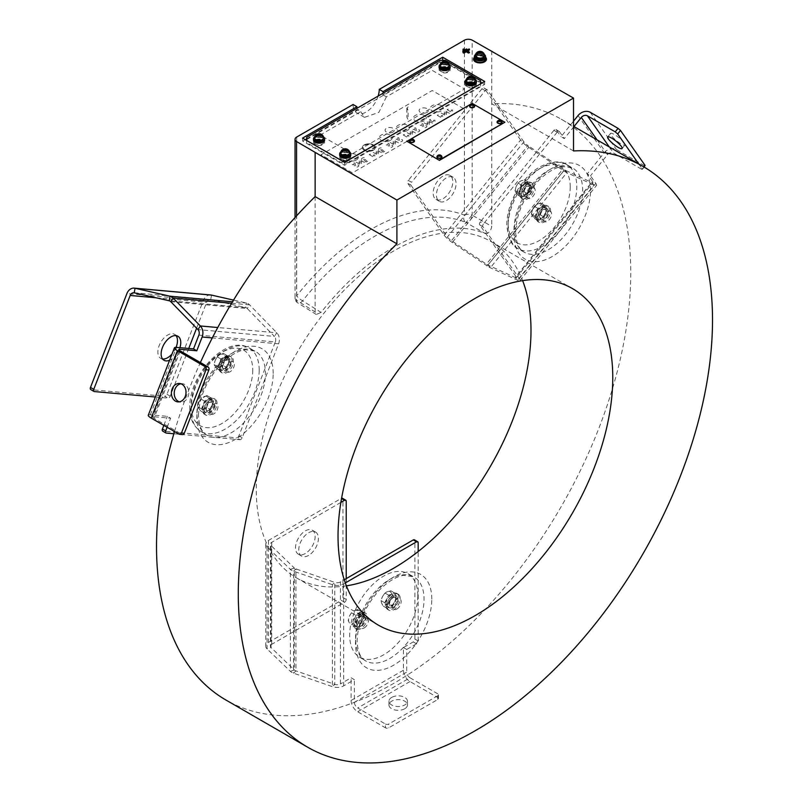 <?xml version="1.0" encoding="UTF-8"?>
<svg xmlns="http://www.w3.org/2000/svg" width="803" height="803" viewBox="0 0 803 803"><rect width="100%" height="100%" fill="white"/><g stroke="black" fill="none" stroke-linecap="round" stroke-linejoin="round"><path stroke-width="0.6" stroke-dasharray="4.01 3.01" d="M482.292 54.755A5.551 3.202 180 0 1 485.524 57.665A5.551 3.202 0 0 0 483.898 55.407A5.551 3.202 0 0 0 477.855 54.714A5.551 3.202 0 0 0 474.422 57.665A5.551 3.202 180 0 1 482.292 54.755M474.422 59.181A5.551 3.202 180 0 1 482.292 56.27A5.551 3.202 180 0 1 485.524 59.181M482.683 55.788A6.474 3.734 180 0 1 485.524 57.254A6.474 3.734 180 0 0 482.683 55.788A6.474 3.734 180 0 0 474.422 57.254A6.474 3.734 180 0 1 482.683 55.788M372.702 149.82A5.551 3.202 180 0 1 364.853 149.82A5.551 3.202 180 0 1 364.853 145.283A5.551 3.202 180 0 1 372.702 145.283A5.551 3.202 180 0 1 372.702 149.82M373.355 150.191A6.474 3.734 180 0 1 364.201 150.191A6.474 3.734 180 0 1 364.201 144.911A6.474 3.734 180 0 1 373.355 144.911A6.474 3.734 180 0 1 373.355 150.191A6.474 3.734 180 0 1 364.201 150.191A6.474 3.734 180 0 1 364.201 144.911A6.474 3.734 180 0 1 373.355 144.911A6.474 3.734 180 0 1 373.355 150.191M252.744 370.133A43.573 25.154 -60 0 1 221.939 423.502A43.573 25.154 -60 0 1 191.124 405.706A43.573 25.154 -60 0 1 221.939 352.346A43.573 25.154 -60 0 1 252.744 370.133M570.23 186.838A43.944 25.365 -60 0 1 539.164 240.649A43.944 25.365 -60 0 1 508.098 222.712A43.944 25.365 -60 0 1 539.164 168.891A43.944 25.365 -60 0 1 570.23 186.838M417.821 595.736A48.2 27.824 120 0 0 407.382 573.422A48.2 27.824 120 0 0 370.404 586.893A48.2 27.824 120 0 0 349.656 635.093A48.2 27.824 120 0 0 359.192 656.894A48.2 27.824 120 0 0 396.481 644.548A48.2 27.824 120 0 0 417.821 595.736M346.404 585.849A194.266 112.159 -60 0 1 296.498 577.879A194.266 112.159 -60 0 1 256.267 488.947A194.266 112.159 -60 0 1 341.064 293.456A194.266 112.159 -60 0 1 490.763 241.412A194.266 112.159 -60 0 1 522.623 280.638M491.747 50.87L491.747 103.738A335.333 193.603 -60 0 1 561.297 119.235A335.333 193.603 -60 0 1 630.746 272.749A335.333 193.603 -60 0 1 484.37 610.21A335.333 193.603 -60 0 1 225.964 700.045M174.512 431.532A335.333 193.603 -60 0 1 200.389 362.544M463.793 48.722L463.441 49.445M466.764 50.499L467.617 50.99M468.791 48.722L463.441 52.325M383.061 93.228L382.901 94.834L442.694 60.315L480.626 82.217M305.26 139.662L302.711 141.127L344.577 165.298L484.55 84.486L482.011 83.01M484.55 84.486L484.691 81.464M344.577 165.298L344.577 162.357M302.711 141.127L302.57 138.106M469.715 87.999A5.551 3.202 0 0 0 476.36 85.078A5.551 3.202 0 0 0 470.448 81.665A5.551 3.202 0 0 0 465.379 85.499L469.715 87.999M443.547 72.892A5.551 3.202 0 0 0 450.192 69.971A5.551 3.202 0 0 0 444.28 66.559A5.551 3.202 0 0 0 439.211 70.393L443.547 72.892M320.166 139.12A5.551 3.202 0 0 0 313.521 142.051A5.551 3.202 0 0 0 319.433 145.463A5.551 3.202 0 0 0 324.502 141.629L320.166 139.12M346.334 154.226A5.551 3.202 0 0 0 339.689 157.157A5.551 3.202 0 0 0 345.601 160.57A5.551 3.202 0 0 0 350.67 156.736L346.334 154.226M306.636 138.869L357.265 109.63L360.748 111.637L320.136 135.085L352.427 153.734L464.515 89.013L432.225 70.373L386.384 96.842L382.901 94.834M357.265 109.63L357.034 108.254M386.384 96.842L378.865 112.37L364.492 117.338L360.748 111.637M378.153 96.069A18.499 10.68 -60 0 1 356.913 112.972A18.499 10.68 -60 0 1 353.079 104.5M485.263 233.553C488.686 233.583 490.844 231.184 491.747 226.376L472.174 215.154A5.551 3.051 -60.2 0 1 469.875 220.574A5.551 3.051 -60.2 0 1 465.81 222.401L485.263 233.553A198.883 114.829 120 0 0 321.09 312.407L302.601 300.844A5.551 3.232 -57.9 0 1 297.642 302.811L297.642 302.811A5.551 3.232 -57.9 0 1 296.568 300.312L315.137 311.965L316.231 314.465L321.09 312.407M464.435 52.827L464.435 215.214A204.434 118.031 120 0 0 296.668 295.845A5.551 1.114 -141.7 0 0 302.601 300.844A198.883 114.829 -60 0 1 465.81 222.401A5.551 4.517 -67.9 0 1 464.435 215.214A5.551 3.202 180 0 1 472.174 215.154L472.174 40.15M573.513 150.944L491.747 103.738L491.747 226.376M315.137 196.594L315.137 311.965M463.441 51.804L467.205 49.635M466.292 48.722L462.97 51.161M469.313 52.496L467.165 51.251M463.441 50.368L464.706 49.635M441.379 105.635A6.474 3.734 180 0 1 441.379 110.914A6.474 3.734 180 0 1 432.225 110.914A6.474 3.734 180 0 1 432.225 105.635A6.474 3.734 180 0 1 441.379 105.635M424.375 115.451A6.474 3.734 180 0 1 424.375 120.741A6.474 3.734 180 0 1 415.221 120.741A6.474 3.734 180 0 1 415.221 115.451A6.474 3.734 180 0 1 424.375 115.451M407.372 130.558A6.474 3.734 180 0 1 398.208 130.558A6.474 3.734 180 0 1 398.208 125.268A6.474 3.734 180 0 1 407.372 125.268A6.474 3.734 180 0 1 407.372 130.558M390.358 140.374A6.474 3.734 180 0 1 381.204 140.374A6.474 3.734 180 0 1 381.204 135.085A6.474 3.734 180 0 1 390.358 135.085A6.474 3.734 180 0 1 390.358 140.374M356.351 160.018A6.474 3.734 180 0 1 347.187 160.018A6.474 3.734 180 0 1 347.187 154.728A6.474 3.734 180 0 1 356.351 154.728A6.474 3.734 180 0 1 356.351 160.018M392.988 132.073A4.637 2.68 180 0 1 386.434 132.073A4.637 2.68 180 0 1 386.434 128.289A4.637 2.68 180 0 1 392.988 128.289A4.637 2.68 180 0 1 392.988 132.073M426.995 112.43A4.637 2.68 180 0 1 420.441 112.43A4.637 2.68 180 0 1 420.441 108.646A4.637 2.68 180 0 1 426.995 108.646A4.637 2.68 180 0 1 426.995 112.43M356.151 162.166L360.597 164.735L361.701 164.394L360.667 161.303L363.598 162.999L364.522 162.467L360.075 159.897L358.981 160.239L360.015 163.33L357.074 161.634L356.151 162.166M369.239 154.618L373.676 157.177L374.79 156.916L374.79 154.959L373.485 154.959L373.485 156.003L370.163 154.086L369.239 154.618M381.706 150.603L382.338 151.918L383.432 152.078L385.45 150.914L384.527 150.382L383.302 151.094L382.74 149.94L381.676 149.759A1.104 0.632 180 0 1 379.889 149.478A1.104 0.632 180 0 1 381.074 148.655L381.234 147.913A2.409 1.385 0 0 0 378.554 149.428A2.409 1.385 0 0 0 381.706 150.603M390.168 142.532L394.614 145.092L395.708 144.761L394.674 141.669L397.615 143.366L398.539 142.824L394.092 140.264L392.988 140.605L394.022 143.697L391.091 142.001L390.168 142.532M403.247 134.974L407.693 137.544L408.807 137.273L408.807 135.316L407.502 135.316L407.502 136.369L404.17 134.442L403.247 134.974M416.536 130.708L415.864 128.018L414.76 127.797L412.541 129.082L413.465 129.614L414.76 128.861L415.241 130.819A2.218 1.285 0 0 0 418.433 131.782A2.218 1.285 0 0 0 419.015 129.725L418.092 130.257A0.913 0.532 180 0 1 416.536 130.708M429.414 119.868L433.861 122.437L434.975 122.166L434.975 120.209L433.67 120.209L433.67 121.263L430.338 119.336L429.414 119.868M423.733 126.553L423.061 123.863L421.956 123.652L419.738 124.927L420.662 125.459L421.956 124.716L422.438 126.663A2.218 1.285 0 0 0 425.63 127.627A2.218 1.285 0 0 0 426.202 125.569L425.289 126.101A0.913 0.532 180 0 1 423.733 126.553M447.08 109.67L451.517 112.239L452.631 111.968L452.631 110.021L451.326 110.021L451.326 111.065L448.004 109.138L447.08 109.67M463.622 108.656L432.225 90.528L321.029 154.728L352.427 172.856L463.622 108.656M441.188 113.072L445.635 115.632L446.739 115.301L445.705 112.209L448.636 113.906L449.56 113.374L445.113 110.804L444.019 111.145L445.053 114.237L442.112 112.54L441.188 113.072M437.264 115.341L441.58 117.83L442.684 117.559L442.684 115.602L441.389 115.602L441.389 116.656L438.187 114.809L437.264 115.341M424.185 122.889L428.621 125.459L429.725 125.117L428.692 122.026L431.623 123.722L432.546 123.19L428.109 120.631L427.005 120.962L428.039 124.053L425.108 122.357L424.185 122.889M407.171 132.716L411.618 135.275L412.722 134.934L411.688 131.843L414.619 133.539L415.542 133.007L411.096 130.447L410.002 130.779L411.036 133.87L408.095 132.174L407.171 132.716M399.533 140.525L398.86 137.835L397.746 137.624L395.528 138.899L396.451 139.431L397.756 138.688L398.238 140.635A2.218 1.285 0 0 0 401.43 141.599A2.218 1.285 0 0 0 402.002 139.541L401.078 140.073A0.913 0.532 180 0 1 399.533 140.525M389.716 146.196L389.043 143.496L387.939 143.285L385.721 144.57L386.644 145.102L387.939 144.349L388.421 146.297A2.218 1.285 0 0 0 391.613 147.26A2.218 1.285 0 0 0 392.195 145.213L391.272 145.744A0.913 0.532 180 0 1 389.716 146.196M373.164 152.349L377.601 154.909L378.705 154.577L377.671 151.486L380.602 153.182L381.525 152.65L377.089 150.081L375.985 150.422L377.019 153.514L374.088 151.817L373.164 152.349M364.703 160.419L365.335 161.734L366.429 161.895L368.447 160.73L367.523 160.198L366.288 160.911L365.736 159.757L364.672 159.576A1.104 0.632 180 0 1 362.886 159.295A1.104 0.632 180 0 1 364.07 158.472L364.231 157.729A2.409 1.385 0 0 0 361.541 159.245A2.409 1.385 0 0 0 364.703 160.419M355.699 165.83L355.026 163.139L353.922 162.919L351.704 164.203L352.627 164.735L353.922 163.983L354.414 165.94A2.218 1.285 0 0 0 357.606 166.904A2.218 1.285 0 0 0 358.178 164.846L357.255 165.378A0.913 0.532 180 0 1 355.699 165.83M451.477 176.851A13.872 8.01 -60 0 1 448.957 192.961A13.872 8.01 -60 0 1 436.039 199.435A13.872 8.01 -60 0 1 434.483 197.99A13.872 8.01 -60 0 1 437.013 181.879A13.872 8.01 -60 0 1 449.921 175.395A13.872 8.01 -60 0 1 451.477 176.851M454.749 178.738A13.872 8.01 -60 0 1 452.23 194.848A13.872 8.01 -60 0 1 439.311 201.322A13.872 8.01 -60 0 1 437.755 199.877A13.872 8.01 -60 0 1 440.275 183.767A13.872 8.01 -60 0 1 453.193 177.292A13.872 8.01 -60 0 1 454.749 178.738M624.262 142.984A9.255 1.957 38.8 0 1 624.935 145.012A9.255 1.957 38.8 0 1 618.802 142.462A9.255 1.957 38.8 0 1 611.183 135.436A9.255 1.957 38.8 0 1 610.511 133.418A9.255 1.957 38.8 0 1 616.644 135.968A9.255 1.957 38.8 0 1 624.262 142.984M410.985 185.212L447.401 237.015A4.627 0.974 38.8 0 0 451.467 240.709L486.417 264.157L487.21 265.954L452.27 242.506A9.255 1.957 38.8 0 1 444.129 235.128L407.713 183.315A2.309 1.335 -60 0 1 408.315 180.394L411.588 182.281A2.309 1.335 120 0 0 410.985 185.212L407.713 183.315M444.129 235.128L520.605 139.993A9.255 1.957 -141.2 0 0 528.735 147.371L563.686 170.818A9.255 1.957 -141.2 0 0 566.848 172.645L594.049 185.071A9.255 1.957 -141.2 0 0 596.499 185.443A9.255 1.957 -141.2 0 0 595.826 183.425L590.486 175.817L587.214 173.93L592.564 181.538L516.088 276.674L479.672 224.86A2.309 1.335 -60 0 1 480.264 221.939L483.536 223.826A2.309 1.335 120 0 0 482.934 226.747L519.36 278.561A9.255 1.957 38.8 0 1 520.023 280.578A9.255 1.957 38.8 0 1 517.574 280.207L490.372 267.78A9.255 1.957 38.8 0 1 487.21 265.954L563.686 170.818L562.893 169.021A4.627 0.974 -141.2 0 0 564.469 169.935L591.67 182.361A4.627 0.974 -141.2 0 0 592.895 182.542A4.627 0.974 -141.2 0 0 592.564 181.538M597.091 139.903L607.48 154.678L590.486 175.817M578.04 115.562L604.207 152.791L587.214 173.93M604.207 152.791A9.255 7.297 144.9 0 1 616.413 149.519L644.217 165.569L641.376 169.092L642.36 169.373L643.805 166.873M645.2 165.85L644.217 165.569M638.736 163.942L642.199 168.871M641.376 169.092L613.582 153.042L609.296 146.949M607.48 154.678A4.627 3.644 144.9 0 1 613.582 153.042M573.513 121.203L561.046 136.701L564.318 138.588L573.984 126.563M556.138 129.725L559.41 131.612A2.309 1.335 120 0 0 559.149 131.371A2.309 1.335 120 0 0 557.182 132.214L553.909 130.327A2.309 1.335 -60 0 1 555.887 129.484A2.309 1.335 -60 0 1 556.138 129.725L561.046 136.701M559.41 131.612L564.318 138.588M547.756 209.934A6.012 3.473 120 0 0 541.945 211.49A6.012 3.473 120 0 0 540.389 219.099A6.012 3.473 120 0 0 546.191 217.543A6.012 3.473 120 0 0 547.756 209.934M531.395 186.667A6.012 3.473 120 0 0 525.594 188.223A6.012 3.473 120 0 0 524.038 195.832A6.012 3.473 120 0 0 529.839 194.276A6.012 3.473 120 0 0 531.395 186.667M553.909 130.327L480.264 221.939M557.182 132.214L483.536 223.826M551.019 211.821A6.012 3.473 120 0 0 545.217 213.377A6.012 3.473 120 0 0 543.661 220.986A6.012 3.473 120 0 0 549.463 219.43A6.012 3.473 120 0 0 551.019 211.821M534.668 188.554A6.012 3.473 120 0 0 528.866 190.11A6.012 3.473 120 0 0 527.31 197.719A6.012 3.473 120 0 0 533.112 196.163A6.012 3.473 120 0 0 534.668 188.554M516.088 276.674A4.627 0.974 38.8 0 1 516.419 277.677A4.627 0.974 38.8 0 1 515.195 277.497L517.574 280.207L594.049 185.071L591.67 182.361L515.195 277.497L487.993 265.07A4.627 0.974 38.8 0 1 486.417 264.157L562.893 169.021L527.942 145.574L528.735 147.371L452.27 242.506L451.467 240.709L527.942 145.574A4.627 0.974 -141.2 0 1 523.877 141.88L447.401 237.015M520.605 139.993L484.189 88.179L487.461 90.077L523.877 141.88M487.461 90.077A2.309 1.335 120 0 0 487.2 89.836A2.309 1.335 120 0 0 485.223 90.669L411.588 182.281M485.223 90.669L481.961 88.782A2.309 1.335 -60 0 1 483.928 87.939A2.309 1.335 -60 0 1 484.189 88.179M481.961 88.782L408.315 180.394M162.567 358.991A13.872 8.01 -60 0 1 160.741 358.379A13.872 8.01 -60 0 1 159.175 345.601A13.872 8.01 -60 0 1 174.612 334.349A13.872 8.01 -60 0 1 176.048 335.634M179.912 347.689A13.872 8.01 -60 0 1 179.44 349.014A13.872 8.01 -60 0 1 169.614 360.246M180.926 383.764A9.255 7.297 95.1 0 1 182.361 383.714A9.255 7.297 95.1 0 1 188.073 396.712A9.255 7.297 95.1 0 1 180.715 402.142A9.255 7.297 95.1 0 1 179.31 401.841M155.35 397.003L167.998 398.137A2.309 1.335 120 0 0 170.236 396.16L188.735 348.472M196.605 328.196L206.652 302.299A4.627 3.644 -84.9 0 1 210.336 299.579L133.86 292.744M210.747 294.972A9.255 7.297 -84.9 0 0 203.38 300.402L166.964 394.273A2.309 1.335 -60 0 1 164.725 396.25L167.998 398.137M148.274 415.251A9.255 1.957 -158.8 0 1 150.352 414.82L167.345 416.335L170.617 418.222L153.624 416.707L179.37 350.349M180.223 350.901L154.066 418.343L181.859 434.393L179.029 434.142M182.472 434.584A2.309 1.827 95.1 0 1 181.859 434.393M154.066 418.343A4.627 0.974 -158.8 0 1 152.58 416.918A4.627 0.974 -158.8 0 1 153.624 416.707M163.842 425.369L167.345 416.335M167.114 427.256L170.617 418.222M198.863 335.122L275.329 341.948L238.913 435.808A2.309 1.335 -60 0 1 236.684 437.796L239.956 439.683A2.309 1.335 120 0 0 242.185 437.695L278.601 343.835A9.255 7.297 -84.9 0 0 276.814 332.793L249.623 304.869A9.255 7.297 -84.9 0 0 246.461 303.042L233.532 300.101M223.164 364.632A6.012 3.473 120 0 0 224.72 370.434A6.012 3.473 120 0 0 230.521 365.285A6.012 3.473 120 0 0 228.965 359.483A6.012 3.473 120 0 0 223.164 364.632M206.803 406.78A6.012 3.473 120 0 0 208.368 412.581A6.012 3.473 120 0 0 214.17 407.432A6.012 3.473 120 0 0 212.614 401.63A6.012 3.473 120 0 0 206.803 406.78M166.311 433.098L163.039 431.211L236.684 437.796M173.849 433.771L239.956 439.683M226.426 366.519A6.012 3.473 120 0 0 227.992 372.331A6.012 3.473 120 0 0 233.793 367.172A6.012 3.473 120 0 0 232.238 361.37A6.012 3.473 120 0 0 226.426 366.519M210.075 408.667A6.012 3.473 120 0 0 211.631 414.478A6.012 3.473 120 0 0 217.442 409.319A6.012 3.473 120 0 0 215.887 403.518A6.012 3.473 120 0 0 210.075 408.667M275.329 341.948A4.627 3.644 -84.9 0 0 274.445 336.427L276.814 332.793L217.774 327.524M170.768 301.677L247.244 308.503L274.445 336.427L197.97 329.591M231.615 303.263L249.623 304.869L247.244 308.503A4.627 3.644 -84.9 0 0 245.658 307.589L246.461 303.042L232.499 301.798M134.242 292.804L210.717 299.639L245.658 307.589L169.182 300.764M211.51 295.092L210.717 299.639A4.627 3.644 -84.9 0 0 210.336 299.579M94.363 391.563L91.09 389.676L164.725 396.25M176.078 347.358A13.872 8.01 -60 0 1 172.033 353.993M305.331 553.528A13.872 8.01 -60 0 1 298.385 554.221A13.872 8.01 -60 0 1 296.267 543.099A13.872 8.01 -60 0 1 305.331 530.873A13.872 8.01 -60 0 1 312.267 530.181A13.872 8.01 -60 0 1 314.395 541.302A13.872 8.01 -60 0 1 305.331 553.528M308.593 555.415A13.872 8.01 -60 0 1 301.657 556.108A13.872 8.01 -60 0 1 299.529 544.986A13.872 8.01 -60 0 1 308.593 532.76A13.872 8.01 -60 0 1 315.539 532.068A13.872 8.01 -60 0 1 317.667 543.189A13.872 8.01 -60 0 1 308.593 555.415M404.752 708.748A9.255 5.34 180 0 1 394.674 709.902A9.255 5.34 180 0 1 388.963 704.964A9.255 5.34 180 0 1 391.673 701.19A9.255 5.34 180 0 1 401.751 700.035A9.255 5.34 180 0 1 407.462 704.964A9.255 5.34 180 0 1 404.752 708.748M391.673 697.416A9.255 5.34 0 0 0 388.963 701.19A9.255 5.34 0 0 0 394.674 706.128A9.255 5.34 0 0 0 404.752 704.964A9.255 5.34 0 0 0 407.462 701.19A9.255 5.34 0 0 0 401.751 696.261A9.255 5.34 0 0 0 391.673 697.416M340.873 502.417L271.735 542.336A4.627 2.67 180 0 0 270.38 544.223L270.38 646.184A4.627 2.67 -0 0 0 271.043 647.559L294.37 669.973A4.627 2.67 -0 0 0 295.946 670.886L334.771 684.347A4.627 2.67 -0 0 0 340.422 683.955L340.422 581.984L344.256 579.766M345.32 582.928L343.694 583.871A9.255 5.34 180 0 1 332.382 584.674L293.567 571.204A9.255 5.34 180 0 1 290.405 569.377L267.078 546.973A9.255 5.34 180 0 1 265.763 544.223A9.255 5.34 180 0 1 268.463 540.439L341.305 498.392A2.309 1.335 -60 0 1 341.586 498.261M268.463 540.439L268.463 642.41A9.255 5.34 -0 0 0 265.763 646.184A9.255 5.34 -0 0 0 267.078 648.934L290.405 671.348A9.255 5.34 -0 0 0 293.567 673.175L332.382 686.645A9.255 5.34 -0 0 0 343.694 685.842L354.384 679.659L351.112 677.772L340.422 683.955M413.254 641.898L416.526 643.785A2.309 1.335 120 0 0 418.162 640.955L414.89 639.068A2.309 1.335 -60 0 1 413.254 641.898L403.447 647.559L403.447 670.224A9.255 5.34 60 0 0 409.982 681.556L437.786 697.606A2.309 1.335 180 0 1 438.458 698.55A2.309 1.335 180 0 1 437.786 699.493L388.722 727.819A2.309 1.335 180 0 1 385.46 727.819L385.46 724.035L357.656 707.985L409.982 677.772A4.627 2.67 60 0 1 406.719 672.111L354.384 702.324L354.384 679.659M403.447 670.224L351.112 700.437L351.112 677.772M351.112 700.437A9.255 5.34 -120 0 0 357.656 711.769L385.46 727.819M385.46 724.035A2.309 1.335 0 0 0 388.722 724.035L388.722 727.819M409.982 677.772L437.786 693.822L437.786 697.606M437.786 699.493L437.786 695.719A2.309 1.335 0 0 0 438.458 694.766A2.309 1.335 0 0 0 437.786 693.822M437.786 695.719L388.722 724.035M354.384 702.324A4.627 2.67 -120 0 0 357.656 707.985M403.447 647.559L406.719 649.456L406.719 672.111M416.526 643.785L406.719 649.456M414.408 539.817A2.309 1.335 -60 0 1 414.89 540.881L418.162 542.768M360.928 626.039A6.012 3.473 120 0 0 365.174 618.671A6.012 3.473 120 0 0 360.928 616.222A6.012 3.473 120 0 0 356.673 623.58A6.012 3.473 120 0 0 360.928 626.039M393.631 607.158A6.012 3.473 120 0 0 397.886 599.791A6.012 3.473 120 0 0 393.631 597.332A6.012 3.473 120 0 0 389.385 604.699A6.012 3.473 120 0 0 393.631 607.158M414.89 639.068L414.89 540.881M418.162 640.955L418.162 551.541M364.201 627.926A6.012 3.473 120 0 0 368.447 620.558A6.012 3.473 120 0 0 364.201 618.109A6.012 3.473 120 0 0 359.945 625.467A6.012 3.473 120 0 0 364.201 627.926M396.903 609.045A6.012 3.473 120 0 0 401.159 601.678A6.012 3.473 120 0 0 396.903 599.229A6.012 3.473 120 0 0 392.647 606.586A6.012 3.473 120 0 0 396.903 609.045M340.422 581.984A4.627 2.67 180 0 1 334.771 582.386L332.382 584.674L332.382 686.645L334.771 684.347L334.771 582.386L295.946 568.915A4.627 2.67 180 0 1 294.37 568.002L290.405 569.377L290.405 671.348L294.37 669.973L294.37 568.002L271.043 545.598A4.627 2.67 180 0 1 270.38 544.223M268.463 642.41L341.305 600.363L344.577 602.25L271.735 644.297A4.627 2.67 -0 0 0 270.38 646.184M344.577 602.25A2.309 1.335 120 0 0 346.213 599.409L346.213 578.642M346.213 599.409L342.941 597.522A2.309 1.335 -60 0 1 341.305 600.363M342.941 597.522L342.941 499.336L346.213 501.223M342.459 498.282A2.309 1.335 -60 0 1 342.941 499.336M527.722 183.696A9.255 5.34 -60 0 1 532.339 183.245A9.255 5.34 -60 0 1 533.764 190.652A9.255 5.34 -60 0 1 527.722 198.803A9.255 5.34 -60 0 1 523.094 199.264A9.255 5.34 -60 0 1 521.669 191.847A9.255 5.34 -60 0 1 527.722 183.696M526.407 182.943A9.255 5.34 -60 0 1 531.034 182.482A9.255 5.34 -60 0 1 532.449 189.899A9.255 5.34 -60 0 1 526.407 198.05A9.255 5.34 -60 0 1 521.779 198.512A9.255 5.34 -60 0 1 520.364 191.094A9.255 5.34 -60 0 1 526.407 182.943M526.407 186.527A4.858 2.8 -60 0 1 529.839 188.514A4.858 2.8 -60 0 1 526.407 194.456A4.858 2.8 -60 0 1 522.974 192.479A4.858 2.8 -60 0 1 526.407 186.527M544.073 206.963A9.255 5.34 -60 0 1 548.69 206.501A9.255 5.34 -60 0 1 550.115 213.919A9.255 5.34 -60 0 1 544.073 222.07A9.255 5.34 -60 0 1 539.445 222.531A9.255 5.34 -60 0 1 538.03 215.114A9.255 5.34 -60 0 1 544.073 206.963M542.758 206.21A9.255 5.34 -60 0 1 547.385 205.749A9.255 5.34 -60 0 1 548.8 213.166A9.255 5.34 -60 0 1 542.758 221.317A9.255 5.34 -60 0 1 538.14 221.769A9.255 5.34 -60 0 1 536.715 214.361A9.255 5.34 -60 0 1 542.758 206.21M542.758 209.794A4.858 2.8 -60 0 1 546.191 211.781A4.858 2.8 -60 0 1 542.758 217.723A4.858 2.8 -60 0 1 539.325 215.746A4.858 2.8 -60 0 1 542.758 209.794M226.837 357.405A9.255 5.34 -60 0 1 231.465 356.944A9.255 5.34 -60 0 1 232.89 364.361A9.255 5.34 -60 0 1 226.837 372.512A9.255 5.34 -60 0 1 222.22 372.973A9.255 5.34 -60 0 1 220.795 365.556A9.255 5.34 -60 0 1 226.837 357.405M225.533 356.652A9.255 5.34 -60 0 1 230.16 356.191A9.255 5.34 -60 0 1 231.575 363.608A9.255 5.34 -60 0 1 225.533 371.759A9.255 5.34 -60 0 1 220.905 372.211A9.255 5.34 -60 0 1 219.49 364.803A9.255 5.34 -60 0 1 225.533 356.652M225.533 360.236A4.858 2.8 -60 0 1 228.965 362.223A4.858 2.8 -60 0 1 225.533 368.165A4.858 2.8 -60 0 1 222.1 366.188A4.858 2.8 -60 0 1 225.533 360.236M399.101 594.943A9.255 5.34 -60 0 1 397.766 605.723A9.255 5.34 -60 0 1 389.003 610.26A9.255 5.34 -60 0 1 388.17 609.547A9.255 5.34 -60 0 1 389.505 598.777A9.255 5.34 -60 0 1 398.258 594.23A9.255 5.34 -60 0 1 399.101 594.943M397.786 594.19A9.255 5.34 -60 0 1 396.451 604.96A9.255 5.34 -60 0 1 387.698 609.497A9.255 5.34 -60 0 1 386.855 608.794A9.255 5.34 -60 0 1 388.19 598.014A9.255 5.34 -60 0 1 396.953 593.477A9.255 5.34 -60 0 1 397.786 594.19M395.196 597.653A4.858 2.8 -60 0 1 394.213 603.715A4.858 2.8 -60 0 1 389.455 605.321A4.858 2.8 -60 0 1 390.439 599.269A4.858 2.8 -60 0 1 395.196 597.653M362.936 612.779A9.255 5.34 -60 0 1 365.556 613.121A9.255 5.34 -60 0 1 366.509 621.843A9.255 5.34 -60 0 1 358.921 629.472A9.255 5.34 -60 0 1 356.301 629.14A9.255 5.34 -60 0 1 355.348 620.408A9.255 5.34 -60 0 1 362.936 612.779M361.631 612.027A9.255 5.34 -60 0 1 364.241 612.358A9.255 5.34 -60 0 1 365.194 621.09A9.255 5.34 -60 0 1 357.606 628.719A9.255 5.34 -60 0 1 354.996 628.388A9.255 5.34 -60 0 1 354.043 619.655A9.255 5.34 -60 0 1 361.631 612.027M360.677 615.991A4.858 2.8 -60 0 1 362.886 619.705A4.858 2.8 -60 0 1 358.56 624.754A4.858 2.8 -60 0 1 356.351 621.04A4.858 2.8 -60 0 1 360.677 615.991M209.693 400.075A9.255 5.34 -60 0 1 215.114 399.091A9.255 5.34 -60 0 1 216.669 405.997A9.255 5.34 -60 0 1 211.289 414.147A9.255 5.34 -60 0 1 205.869 415.121A9.255 5.34 -60 0 1 204.303 408.215A9.255 5.34 -60 0 1 209.693 400.075M208.389 399.312A9.255 5.34 -60 0 1 213.809 398.338A9.255 5.34 -60 0 1 215.365 405.244A9.255 5.34 -60 0 1 209.974 413.384A9.255 5.34 -60 0 1 204.554 414.358A9.255 5.34 -60 0 1 202.998 407.462A9.255 5.34 -60 0 1 208.389 399.312M208.76 402.654A4.858 2.8 -60 0 1 212.594 403.899A4.858 2.8 -60 0 1 209.603 410.042A4.858 2.8 -60 0 1 205.769 408.807A4.858 2.8 -60 0 1 208.76 402.654M356.1 626.46A7.026 4.055 -60 0 0 363.137 622.405A7.026 4.055 -60 0 0 363.137 614.285A7.026 4.055 -60 0 0 359.804 614.526L357.576 613.944A7.026 4.055 -60 0 1 361.501 613.341A7.026 4.055 -60 0 1 361.501 621.462A7.026 4.055 -60 0 1 354.464 625.517A7.026 4.055 -60 0 1 356.371 614.927L358.59 615.349A7.026 4.055 -60 0 0 354.856 621.492A7.026 4.055 -60 0 0 356.1 626.46L354.464 625.517M388.813 607.58A7.026 4.055 -60 0 0 395.568 603.966A7.026 4.055 -60 0 0 396.321 595.766L394.303 594.521A7.026 4.055 -60 0 1 394.153 602.662A7.026 4.055 -60 0 1 387.176 606.636A7.026 4.055 -60 0 1 386.815 599.199A7.026 4.055 -60 0 1 393.36 594.16L395.477 595.234A7.026 4.055 -60 0 0 388.642 599.761A7.026 4.055 -60 0 0 388.813 607.58L387.176 606.636M546.281 207.676A7.026 4.055 -60 0 0 539.245 211.731A7.026 4.055 -60 0 0 539.245 219.851A7.026 4.055 -60 0 0 539.556 220.002L538.391 219.189A7.026 4.055 -60 0 1 537.608 218.908A7.026 4.055 -60 0 1 537.608 210.787A7.026 4.055 -60 0 1 544.645 206.732A7.026 4.055 -60 0 1 545.337 213.427A7.026 4.055 -60 0 1 539.496 219.179L540.57 220.183A7.026 4.055 -60 0 0 546.803 214.762A7.026 4.055 -60 0 0 546.281 207.676L544.645 206.732M529.92 184.409A7.026 4.055 -60 0 0 522.894 188.464A7.026 4.055 -60 0 0 522.894 196.584A7.026 4.055 -60 0 0 523.205 196.735L522.04 195.922A7.026 4.055 -60 0 1 521.257 195.641A7.026 4.055 -60 0 1 521.257 187.521A7.026 4.055 -60 0 1 528.284 183.465A7.026 4.055 -60 0 1 528.986 190.17A7.026 4.055 -60 0 1 523.144 195.912L524.218 196.916A7.026 4.055 -60 0 0 530.452 191.495A7.026 4.055 -60 0 0 529.92 184.409L528.284 183.465M212.695 400.265A7.026 4.055 -60 0 0 205.668 404.321A7.026 4.055 -60 0 0 205.668 412.441A7.026 4.055 -60 0 0 205.969 412.591L204.815 411.778A7.026 4.055 -60 0 1 204.032 411.497A7.026 4.055 -60 0 1 204.032 403.377A7.026 4.055 -60 0 1 211.059 399.322A7.026 4.055 -60 0 1 211.761 406.027A7.026 4.055 -60 0 1 205.919 411.768L206.993 412.772A7.026 4.055 -60 0 0 213.227 407.352A7.026 4.055 -60 0 0 212.695 400.265L211.059 399.322M229.046 358.118A7.026 4.055 -60 0 0 222.019 362.173A7.026 4.055 -60 0 0 222.019 370.293A7.026 4.055 -60 0 0 222.331 370.444L221.166 369.631A7.026 4.055 -60 0 1 220.383 369.35A7.026 4.055 -60 0 1 220.383 361.23A7.026 4.055 -60 0 1 227.41 357.174A7.026 4.055 -60 0 1 228.112 363.879A7.026 4.055 -60 0 1 222.27 369.621L223.344 370.625A7.026 4.055 -60 0 0 229.578 365.204A7.026 4.055 -60 0 0 229.046 358.118L227.41 357.174M361.179 611.665L355.137 614.917L351.423 612.769L353.972 610.872A7.398 4.276 120 0 1 358.419 611.505A7.398 4.276 -60 0 1 358.238 617.648L357.104 621.793L353.621 623.148A7.398 4.276 120 0 0 358.238 617.648L360.306 614.034L364.02 616.182L361.179 611.665L357.455 609.517L360.306 614.034M357.455 609.517L353.972 610.872A7.398 4.276 120 0 0 349.355 616.383A7.398 4.276 120 0 0 349.175 622.516A7.398 4.276 120 0 0 353.621 623.148L351.072 625.045L354.785 627.193L360.828 623.941L357.104 621.793M360.828 623.941L364.02 616.182M349.175 622.516L348.221 620.528L349.355 616.383L351.423 612.769M389.013 603.786L383.071 605.984L381.576 603.023A7.398 4.276 120 0 0 385.581 604.609A7.398 4.276 120 0 0 390.499 599.721A7.398 4.276 120 0 0 391.422 593.236L392.918 596.197L390.499 599.721L389.013 603.786L392.737 605.924L396.632 598.345L394.584 592.965L388.642 595.164L384.737 602.742L386.785 608.132L392.737 605.924M386.785 608.132L383.071 605.984M384.737 602.742L381.024 600.594L382.509 596.539A7.398 4.276 120 0 0 381.576 603.023L381.024 600.594M388.642 595.164L384.918 593.015L387.427 591.65A7.398 4.276 120 0 0 382.509 596.539L384.918 593.015M394.584 592.965L390.87 590.817L391.422 593.236A7.398 4.276 -60 0 0 387.427 591.65L390.87 590.817M396.632 598.345L392.918 596.197M206.853 407.563L200.81 411.046L198.833 408.627A7.398 4.276 120 0 0 203.36 409.028A7.398 4.276 120 0 0 207.887 403.397A7.398 4.276 120 0 0 207.887 397.355L209.874 399.774L207.887 403.397L206.853 407.563L210.567 409.701L213.588 401.922L210.567 397.615L204.524 401.109L201.503 408.898L204.524 413.194L210.567 409.701M204.524 413.194L200.81 411.046M201.503 408.898L197.789 406.75L198.833 402.584A7.398 4.276 120 0 0 198.833 408.627L197.789 406.75M204.524 401.109L200.81 398.961L206.853 395.477L207.887 397.355A7.398 4.276 -60 0 0 203.36 396.943A7.398 4.276 120 0 0 198.833 402.584L200.81 398.961M210.567 397.615L206.853 395.477M213.588 401.922L209.874 399.774M223.204 365.415L217.161 368.898L215.184 366.479A7.398 4.276 120 0 0 219.711 366.881A7.398 4.276 120 0 0 224.248 361.25L223.204 365.415L226.918 367.563L229.939 359.774L226.918 355.478L220.875 358.961L217.854 366.75L220.875 371.046L226.918 367.563M220.875 371.046L217.161 368.898M217.854 366.75L214.14 364.602L215.184 360.437A7.398 4.276 120 0 0 215.184 366.479L214.14 364.602M220.875 358.961L217.161 356.813L219.711 354.806A7.398 4.276 120 0 0 215.184 360.437L217.161 356.813M226.918 355.478L223.204 353.33L226.225 357.626L224.248 361.25A7.398 4.276 120 0 0 224.248 355.207A7.398 4.276 -60 0 0 219.711 354.806L223.204 353.33M229.939 359.774L226.225 357.626M515.014 190.893L516.058 186.728A7.398 4.276 120 0 0 516.058 192.77L515.014 190.893L518.728 193.041L521.749 197.337L527.792 193.854L530.813 186.065L527.792 181.769L521.749 185.252L518.728 193.041M521.749 185.252L518.035 183.104L520.585 181.097A7.398 4.276 120 0 0 516.058 186.728L518.035 183.104M527.792 181.769L524.078 179.621L527.099 183.917L525.122 187.541L524.078 191.706L518.035 195.189L516.058 192.77A7.398 4.276 120 0 0 520.585 193.182A7.398 4.276 120 0 0 525.122 187.541A7.398 4.276 120 0 0 525.122 181.498A7.398 4.276 -60 0 0 520.585 181.097L524.078 179.621M530.813 186.065L527.099 183.917M527.792 193.854L524.078 191.706M521.749 197.337L518.035 195.189M531.365 214.16L532.409 209.995L534.386 206.371L536.936 204.353A7.398 4.276 120 0 0 532.409 209.995A7.398 4.276 120 0 0 532.409 216.037L531.365 214.16L535.079 216.308L538.1 220.604L544.143 217.111L547.164 209.332L544.143 205.026L538.1 208.519L535.079 216.308M538.1 208.519L534.386 206.371M544.143 205.026L540.429 202.878L543.45 207.184L541.473 210.808A7.398 4.276 120 0 0 541.473 204.765A7.398 4.276 -60 0 0 536.936 204.353L540.429 202.878M547.164 209.332L543.45 207.184M544.143 217.111L540.429 214.963L534.386 218.456L532.409 216.037A7.398 4.276 120 0 0 536.936 216.439A7.398 4.276 120 0 0 541.473 210.808L540.429 214.963M538.1 220.604L534.386 218.456M472.124 103.366L407.041 141.318M410.865 141.75A1.526 0.883 0 0 0 413.023 141.75A1.526 0.883 0 0 0 413.023 140.505A1.526 0.883 0 0 0 410.865 140.505A1.526 0.883 0 0 0 410.865 141.75M471.05 107.01A1.526 0.883 0 0 0 473.208 107.01A1.526 0.883 0 0 0 473.208 105.765A1.526 0.883 0 0 0 471.05 105.765A1.526 0.883 0 0 0 471.05 107.01M438.338 157.619A1.526 0.883 0 0 0 440.496 157.619A1.526 0.883 0 0 0 440.496 156.364A1.526 0.883 0 0 0 438.338 156.364A1.526 0.883 0 0 0 438.338 157.619M498.522 122.869A1.526 0.883 0 0 0 500.681 122.869A1.526 0.883 0 0 0 500.681 121.624A1.526 0.883 0 0 0 498.522 121.624A1.526 0.883 0 0 0 498.522 122.869M497.458 121.785L501.745 121.785M501.233 121.353L497.96 121.353M474.252 105.494A2.539 1.465 0 0 0 472.124 104.832A2.539 1.465 0 0 0 469.996 105.494M473.76 105.494L470.488 105.494M409.801 140.666L414.087 140.666M437.274 156.525L441.56 156.525M441.058 156.103L437.786 156.103M408.155 106.929L406.81 108.234L408.165 110.152L408.024 119.607L406.83 117.017L406.93 110.222L408.155 106.929M406.81 108.234L406.83 117.017M484.44 54.554A5.551 3.202 0 0 0 483.898 54.192A5.551 3.202 0 0 0 475.506 54.554M477.885 57.665A2.961 1.706 0 0 0 482.071 57.665A2.961 1.706 0 0 0 482.071 55.256A2.961 1.706 0 0 0 477.885 55.256A2.961 1.706 0 0 0 477.885 57.665M450.202 67.492A5.551 3.202 0 0 0 448.576 65.224A5.551 3.202 0 0 0 442.533 64.531A5.551 3.202 0 0 0 439.1 67.492M449.118 64.381A5.551 3.202 0 0 0 448.576 64.019A5.551 3.202 0 0 0 440.185 64.381M442.563 67.492A2.961 1.706 0 0 0 446.749 67.492A2.961 1.706 0 0 0 446.749 65.073A2.961 1.706 0 0 0 442.563 65.073A2.961 1.706 0 0 0 442.563 67.492M476.37 82.599A5.551 3.202 0 0 0 474.744 80.33A5.551 3.202 0 0 0 468.691 79.638A5.551 3.202 0 0 0 465.268 82.599M475.286 79.487A5.551 3.202 0 0 0 474.744 79.126A5.551 3.202 0 0 0 466.352 79.487M468.721 82.599A2.961 1.706 0 0 0 472.907 82.599A2.961 1.706 0 0 0 472.907 80.18A2.961 1.706 0 0 0 468.721 80.18A2.961 1.706 0 0 0 468.721 82.599M350.781 155.099A5.551 3.202 0 0 0 349.154 152.841A5.551 3.202 0 0 0 343.102 152.138A5.551 3.202 0 0 0 339.679 155.099M349.696 151.988A5.551 3.202 0 0 0 349.154 151.626A5.551 3.202 0 0 0 340.763 151.988M343.132 155.099A2.961 1.706 0 0 0 347.318 155.099A2.961 1.706 0 0 0 347.318 152.69A2.961 1.706 0 0 0 343.132 152.69A2.961 1.706 0 0 0 343.132 155.099M324.613 139.993A5.551 3.202 0 0 0 322.987 137.735A5.551 3.202 0 0 0 316.944 137.042A5.551 3.202 0 0 0 313.511 139.993M323.529 136.881A5.551 3.202 0 0 0 322.987 136.52A5.551 3.202 0 0 0 314.595 136.881M316.974 139.993A2.961 1.706 0 0 0 321.16 139.993A2.961 1.706 0 0 0 321.16 137.584A2.961 1.706 0 0 0 316.974 137.584A2.961 1.706 0 0 0 316.974 139.993M475.878 56.662A4.115 2.379 0 0 1 475.858 56.461A4.115 2.379 0 0 1 476.741 54.985L477.052 53.731A4.115 2.379 0 0 0 475.858 55.407A4.115 2.379 0 0 0 479.973 57.786A4.115 2.379 0 0 0 484.089 55.407A4.115 2.379 0 0 0 481.981 53.329A4.115 2.379 0 0 0 477.815 53.379L477.424 54.594A4.115 2.379 0 0 1 481.77 54.323A4.115 2.379 0 0 1 484.089 56.461L484.089 55.407M477.052 53.731L477.976 54.253L477.665 55.527L476.741 54.985M440.556 66.478A4.115 2.379 0 0 1 440.536 66.278A4.115 2.379 0 0 1 441.419 64.812L441.73 63.547A4.115 2.379 0 0 0 440.536 65.224A4.115 2.379 0 0 0 444.651 67.603A4.115 2.379 0 0 0 448.767 65.224A4.115 2.379 0 0 0 446.659 63.146A4.115 2.379 0 0 0 442.493 63.196L442.102 64.411A4.115 2.379 0 0 1 446.448 64.14A4.115 2.379 0 0 1 448.767 66.278L448.767 65.224M466.714 81.585A4.115 2.379 0 0 1 466.704 81.384A4.115 2.379 0 0 1 467.587 79.919L467.898 78.654A4.115 2.379 0 0 0 466.704 80.33A4.115 2.379 0 0 0 470.819 82.709A4.115 2.379 0 0 0 474.934 80.33A4.115 2.379 0 0 0 472.826 78.252A4.115 2.379 0 0 0 468.661 78.303L468.269 79.517A4.115 2.379 0 0 1 472.616 79.246A4.115 2.379 0 0 1 474.934 81.384L474.934 80.33M341.124 154.096A4.115 2.379 0 0 1 341.114 153.895A4.115 2.379 0 0 1 341.998 152.419L342.309 151.165A4.115 2.379 0 0 0 341.114 152.841A4.115 2.379 0 0 0 345.23 155.21A4.115 2.379 0 0 0 349.345 152.841A4.115 2.379 0 0 0 347.237 150.763A4.115 2.379 0 0 0 343.072 150.813L342.68 152.028A4.115 2.379 0 0 1 347.026 151.757A4.115 2.379 0 0 1 349.345 153.895L349.345 152.841M484.58 55.066A4.647 2.68 0 0 0 479.973 52.727A4.647 2.68 0 0 0 475.366 55.066M483.948 54.604L475.998 54.604M477.022 53.64L482.934 53.64M314.957 138.989A4.115 2.379 0 0 1 314.947 138.789A4.115 2.379 0 0 1 315.83 137.313L316.141 136.058A4.115 2.379 0 0 0 314.947 137.735A4.115 2.379 0 0 0 319.062 140.103A4.115 2.379 0 0 0 323.177 137.735A4.115 2.379 0 0 0 321.07 135.657A4.115 2.379 0 0 0 316.904 135.707L316.512 136.922A4.115 2.379 0 0 1 320.859 136.651A4.115 2.379 0 0 1 323.177 138.789L323.177 137.735M316.111 135.968L322.023 135.968M323.669 137.393A4.647 2.68 0 0 0 319.062 135.055A4.647 2.68 0 0 0 314.455 137.393M323.037 136.932L315.087 136.932M349.837 152.5A4.647 2.68 0 0 0 345.23 150.161A4.647 2.68 0 0 0 340.623 152.5M349.205 152.038L341.255 152.038M342.269 151.074L348.181 151.074M475.426 79.989A4.647 2.68 0 0 0 470.819 77.65A4.647 2.68 0 0 0 466.212 79.989M474.794 79.527L466.844 79.527M467.858 78.564L473.77 78.564M449.258 64.882A4.647 2.68 0 0 0 444.651 62.544A4.647 2.68 0 0 0 440.044 64.882M448.626 64.421L440.676 64.421M441.7 63.457L447.612 63.457M347.187 160.851L347.187 163.039L341.958 163.039L341.958 160.851M480.626 80.712L480.626 85.991L347.187 163.039M480.626 85.991L480.626 83.803M440.074 60.315L440.074 62.584L445.304 62.584L445.304 60.315M306.636 142.643L306.636 140.455L306.636 142.643L341.958 163.039M306.636 140.374L306.636 137.353M341.958 159.255A4.627 2.67 180 0 1 341.958 155.481A4.627 2.67 180 0 1 348.502 155.481A4.627 2.67 180 0 1 348.502 159.255A4.627 2.67 180 0 1 341.958 159.255M315.79 144.149A4.627 2.67 180 0 1 315.79 140.374A4.627 2.67 180 0 1 322.334 140.374A4.627 2.67 180 0 1 322.334 144.149A4.627 2.67 180 0 1 315.79 144.149M441.379 71.648A4.627 2.67 180 0 1 441.379 67.864A4.627 2.67 180 0 1 447.923 67.864A4.627 2.67 180 0 1 447.923 71.648A4.627 2.67 180 0 1 441.379 71.648M467.547 86.754A4.627 2.67 180 0 1 467.547 82.97A4.627 2.67 180 0 1 474.091 82.97A4.627 2.67 180 0 1 474.091 86.754A4.627 2.67 180 0 1 467.547 86.754M306.636 139.622L440.074 62.584M445.304 62.584L480.626 82.97M341.958 156.997A4.627 2.67 180 0 1 341.958 153.212A4.627 2.67 180 0 1 348.502 153.212A4.627 2.67 180 0 1 348.502 156.997A4.627 2.67 180 0 1 341.958 156.997M315.79 141.89A4.627 2.67 180 0 1 315.79 138.106A4.627 2.67 180 0 1 322.334 138.106A4.627 2.67 180 0 1 322.334 141.89A4.627 2.67 180 0 1 315.79 141.89M441.379 69.379A4.627 2.67 180 0 1 441.379 65.605A4.627 2.67 180 0 1 447.923 65.605A4.627 2.67 180 0 1 447.923 69.379A4.627 2.67 180 0 1 441.379 69.379M467.547 84.486A4.627 2.67 180 0 1 467.547 80.712A4.627 2.67 180 0 1 474.091 80.712A4.627 2.67 180 0 1 474.091 84.486A4.627 2.67 180 0 1 467.547 84.486M273.181 373.445A53.972 31.156 120 0 0 235.018 351.403A53.972 31.156 120 0 0 196.855 417.51A53.972 31.156 120 0 0 235.018 439.542A53.972 31.156 120 0 0 273.181 373.445M196.956 413.033A48.421 27.954 -60 0 1 217.804 364.612A48.421 27.954 -60 0 1 254.952 351.082A48.421 27.954 -60 0 1 265.442 373.495A48.421 27.954 -60 0 1 244.012 422.539A48.421 27.954 -60 0 1 206.542 434.935A48.421 27.954 -60 0 1 196.956 413.033M259.198 370.083A48.2 27.824 120 0 0 248.769 347.769A48.2 27.824 120 0 0 211.791 361.24A48.2 27.824 120 0 0 191.044 409.44A48.2 27.824 120 0 0 200.579 431.241A48.2 27.824 120 0 0 237.869 418.895A48.2 27.824 120 0 0 259.198 370.083M590.516 190.231A54.112 31.247 120 0 0 552.243 168.138A54.112 31.247 120 0 0 513.98 234.416A54.112 31.247 120 0 0 552.243 256.508A54.112 31.247 120 0 0 590.516 190.231M513.98 229.889A48.561 28.035 -60 0 1 535.179 181.006A48.561 28.035 -60 0 1 572.599 167.998A48.561 28.035 -60 0 1 582.667 190.231A48.561 28.035 -60 0 1 561.468 239.103A48.561 28.035 -60 0 1 524.038 252.122A48.561 28.035 -60 0 1 513.98 229.889M508.098 226.486A48.561 28.035 120 0 0 518.156 248.719A48.561 28.035 120 0 0 555.576 235.711A48.561 28.035 120 0 0 576.775 186.838A48.561 28.035 120 0 0 566.717 164.605A48.561 28.035 120 0 0 529.287 177.614A48.561 28.035 120 0 0 508.098 226.486M431.793 599.098A53.972 31.156 120 0 0 393.631 577.056A53.972 31.156 120 0 0 355.468 643.163A53.972 31.156 120 0 0 393.631 665.195A53.972 31.156 120 0 0 431.793 599.098M355.568 638.686A48.421 27.954 -60 0 1 376.416 590.265A48.421 27.954 -60 0 1 413.565 576.735A48.421 27.954 -60 0 1 424.054 599.148A48.421 27.954 -60 0 1 402.624 648.192A48.421 27.954 -60 0 1 365.154 660.588A48.421 27.954 -60 0 1 355.568 638.686M296.668 137.062L296.668 295.845A5.551 3.202 0 0 0 295.042 298.114A5.551 3.202 0 0 0 296.568 300.312L296.568 215.877M464.435 40.21L464.435 49.324M464.435 49.796L464.435 51.844M590.245 112.29L616.413 149.519M482.934 226.747L479.672 224.86M519.36 278.561L595.826 183.425M564.469 169.935L566.848 172.645L490.372 267.78L487.993 265.07L564.469 169.935M170.236 396.16L166.964 394.273M203.38 300.402L126.904 293.577M150.352 414.82L176.519 347.378M242.185 437.695L238.913 435.808M278.601 343.835L212.303 337.912M156.083 297.783L206.652 302.299M267.078 546.973L267.078 648.934L271.043 647.559L271.043 545.598L267.078 546.973M409.982 681.556L357.656 711.769M343.694 583.871L343.694 685.842M295.946 670.886L293.567 673.175L293.567 571.204L295.946 568.915L295.946 670.886M271.735 644.297L271.735 542.336M198.482 415.241C199.164 397.435 206.461 380.652 220.373 364.893C231.515 353.25 241.693 349.867 245.236 349.706L254.952 351.082L248.769 347.769C225.713 334.359 188.745 375.593 189.769 407.603C189.749 418.393 193.352 426.273 200.579 431.241L206.542 434.935C205.036 433.991 199.264 431.131 198.482 415.241M515.606 232.147C516.289 214.281 523.616 197.438 537.588 181.639C548.81 169.925 559.008 166.592 562.391 166.442L572.599 167.998L566.717 164.605C560.092 158.693 539.345 162.086 525.644 178.878C513.599 193.061 507.295 208.298 506.743 224.599C508.118 238.461 511.923 246.501 518.156 248.719L524.038 252.122C522.281 251.118 516.379 248.157 515.606 232.147M359.192 656.894L365.154 660.588C363.649 659.644 357.877 656.784 357.094 640.894C357.777 623.088 365.074 606.305 378.986 590.546C390.128 578.903 400.306 575.52 403.849 575.37L413.565 576.735L407.382 573.422M490.763 241.412L572.529 288.608M364.492 117.338L356.913 112.972M316.231 314.465L297.642 302.811A5.551 5.551 0 0 1 295.042 298.114L295.042 217.553M561.297 119.235L573.513 126.292M296.498 577.879L378.263 625.085M439.311 201.322L436.039 199.435M622.094 148.535L624.935 145.012M644.187 167.104L642.36 169.373M607.68 136.942L610.511 133.418M555.887 129.484L559.149 131.371M516.419 277.677L592.895 182.542M520.023 280.578L596.499 185.443M483.928 87.939L487.2 89.836M453.193 177.292L449.921 175.395M177.885 336.236L174.612 334.349M182.361 383.714L179.521 383.463M180.715 402.142L177.875 401.891M178.748 349.486L152.58 416.918M164.003 360.266L160.741 358.379M301.657 556.108L298.385 554.221M388.963 701.19L388.963 704.964M265.763 544.223L265.763 646.184M438.458 698.55L438.458 694.766M407.462 701.19L407.462 704.964M315.539 532.068L312.267 530.181M532.339 183.245L531.034 182.482M523.094 199.264L521.779 198.512M548.69 206.501L547.385 205.749M539.445 222.531L538.14 221.769M231.465 356.944L230.16 356.191M222.22 372.973L220.905 372.211M389.003 610.26L387.698 609.497M398.258 594.23L396.953 593.477M365.556 613.121L364.241 612.358M356.301 629.14L354.996 628.388M215.114 399.091L213.809 398.338M205.869 415.121L204.554 414.358M363.137 614.285L361.501 613.341M539.245 219.851L537.608 218.908M522.894 196.584L521.257 195.641M205.668 412.441L204.032 411.497M222.019 370.293L220.383 369.35M475.858 56.461L475.858 55.407M440.536 66.278L440.536 65.224M466.704 81.384L466.704 80.33M341.114 153.895L341.114 152.841M314.947 138.789L314.947 137.735"/><path stroke-width="1.2" d="M485.524 56.461L485.524 57.665A5.551 3.202 180 0 1 477.655 60.586A5.551 3.202 180 0 1 474.422 57.665A5.551 3.202 0 0 0 476.049 59.934A5.551 3.202 0 0 0 482.101 60.626A5.551 3.202 0 0 0 485.524 57.665L485.524 59.181A5.551 3.202 180 0 1 477.655 62.092A5.551 3.202 180 0 1 474.422 59.181L474.422 56.461A5.551 3.202 0 0 0 476.049 58.729A5.551 3.202 0 0 0 482.101 59.422A5.551 3.202 0 0 0 485.524 56.461A5.551 3.202 0 0 0 484.44 54.554M485.524 57.254A6.474 3.734 180 0 1 484.801 61.67A6.474 3.734 180 0 1 477.273 62.574A6.474 3.734 180 0 1 474.422 57.254A6.474 3.734 180 0 0 477.273 62.574A6.474 3.734 180 0 0 484.801 61.67A6.474 3.734 180 0 0 485.524 57.254M338.033 536.153A194.266 112.159 -60 0 1 422.83 340.653A194.266 112.159 -60 0 1 572.529 288.608A194.266 112.159 -60 0 1 612.759 377.54A194.266 112.159 -60 0 1 527.962 573.041A194.266 112.159 -60 0 1 378.263 625.085A194.266 112.159 -60 0 1 338.033 536.153M522.623 280.638A194.266 112.159 -60 0 1 530.994 330.334A194.266 112.159 -60 0 1 346.404 585.849M442.694 60.315L442.694 57.214L383.101 91.622L379.247 89.394L464.435 40.21A5.551 3.202 0 0 1 472.174 40.15L573.513 98.076L573.513 150.944A335.333 193.603 -60 0 1 643.062 166.442A335.333 193.603 -60 0 1 712.512 319.955A335.333 193.603 -60 0 1 566.135 657.416A335.333 193.603 -60 0 1 307.73 747.252L225.964 700.045A335.333 193.603 -60 0 1 156.515 546.542A335.333 193.603 -60 0 1 174.512 431.532M307.73 747.252A335.333 193.603 -60 0 1 238.28 593.748A335.333 193.603 -60 0 1 396.903 243.801L315.137 196.594A335.333 193.603 -60 0 0 200.389 362.544M464.315 49.023L463.17 49.083L464.315 49.023M463.441 49.445L463.441 50.368M463.17 49.083L462.97 49.726M467.617 50.99L469.514 49.896L468.892 49.264M469.313 49.023L463.17 51.964L466.242 50.8L469.213 51.964L466.764 50.499L469.313 49.023L469.514 49.896M468.591 52.155L468.39 53.028L469.494 52.677L469.193 52.095M463.441 52.325L462.97 52.607L463.893 53.139L466.242 51.783L468.39 53.028M463.17 51.964L462.97 52.607M383.101 91.622L383.061 93.228M357.034 108.254L356.933 106.729L302.57 138.106L344.577 162.357L484.691 81.464L442.694 57.214M482.011 83.01L480.626 82.217M306.636 138.869L305.26 139.662M356.933 106.729L353.079 104.5L296.668 137.062A5.551 3.202 0 0 0 295.042 139.331A5.551 3.202 0 0 0 296.568 141.539L396.903 200.047L396.903 243.801M379.247 89.394A18.499 10.68 -60 0 1 378.153 96.069M315.137 152.841L315.137 196.594M573.513 98.076L396.903 200.047M463.09 50.76L463.441 51.804M463.17 50.519L466.814 49.023L463.17 50.519M466.814 49.023L466.985 49.766M467.205 49.635L466.402 49.264M464.706 49.635L463.903 49.264M608.343 138.959A9.255 1.957 -141.2 0 0 615.961 145.985A9.255 1.957 -141.2 0 0 622.094 148.535A9.255 1.957 -141.2 0 0 621.432 146.517A9.255 1.957 -141.2 0 0 613.813 139.491A9.255 1.957 -141.2 0 0 607.68 136.942A9.255 1.957 -141.2 0 0 608.343 138.959M609.296 146.949L587.415 115.813L615.218 131.863L618.049 128.339L590.245 112.29A9.255 7.297 -35.1 0 0 578.04 115.562L573.513 121.203M618.049 128.339L620.498 130.447L645.03 165.348L644.187 167.104M620.498 130.447L617.668 133.971L615.218 131.863M617.668 133.971L638.736 163.942M587.415 115.813A4.627 3.644 -35.1 0 0 581.312 117.449L573.984 126.563M176.048 335.634A13.872 8.01 -60 0 1 176.168 347.127A13.872 8.01 -60 0 1 176.078 347.358M169.614 360.246A13.872 8.01 -60 0 1 164.003 360.266A13.872 8.01 -60 0 1 162.447 347.488A13.872 8.01 -60 0 1 177.885 336.236A13.872 8.01 -60 0 1 179.912 347.689M185.242 396.451A9.255 7.297 -84.9 0 0 179.521 383.463A9.255 7.297 -84.9 0 0 172.163 388.903A9.255 7.297 -84.9 0 0 177.875 401.891A9.255 7.297 -84.9 0 0 185.242 396.451M179.31 401.841A9.255 7.297 95.1 0 1 174.994 389.154A9.255 7.297 95.1 0 1 180.926 383.764M188.735 348.472L196.605 328.196M91.09 389.676A2.309 1.335 -60 0 1 90.749 389.565A2.309 1.335 -60 0 1 90.488 387.437L126.904 293.577A9.255 7.297 95.1 0 1 134.272 288.136A9.255 7.297 95.1 0 1 135.034 288.257L169.985 296.217A9.255 7.297 95.1 0 1 173.147 298.043L200.348 325.968A9.255 7.297 95.1 0 1 202.125 337.009L196.785 350.791L193.513 348.904L198.863 335.122A4.627 3.644 95.1 0 0 197.97 329.591L200.348 325.968L217.774 327.524M233.532 300.101L211.51 295.092A9.255 7.297 -84.9 0 0 210.747 294.972L134.272 288.136M179.37 350.349L179.792 349.275L196.785 350.791M174.432 347.809L148.274 415.251A9.255 1.957 -158.8 0 0 151.225 418.092L179.029 434.142A2.309 1.827 -84.9 0 0 181.478 432.978L206.01 369.751A2.309 1.827 -84.9 0 0 205.197 366.7L177.393 350.65A9.255 1.957 21.2 0 1 174.432 347.809A9.255 1.957 21.2 0 1 176.519 347.378L193.513 348.904M205.197 366.7L208.027 366.951A2.309 1.827 95.1 0 1 208.84 370.002L206.01 369.751M181.478 432.978L184.319 433.229A2.309 1.827 95.1 0 1 182.472 434.584L179.641 434.333M184.319 433.229L208.84 370.002M208.027 366.951L180.223 350.901A4.627 0.974 21.2 0 1 178.748 349.486A4.627 0.974 21.2 0 1 179.792 349.275M163.039 431.211A2.309 1.335 -60 0 1 162.698 431.111A2.309 1.335 -60 0 1 162.437 428.983L163.842 425.369M162.437 428.983L165.709 430.87L167.114 427.256M165.709 430.87A2.309 1.335 120 0 0 165.97 432.998A2.309 1.335 120 0 0 166.311 433.098L173.849 433.771M90.488 387.437L93.76 389.325L130.176 295.464A4.627 3.644 95.1 0 1 133.86 292.744A4.627 3.644 95.1 0 1 134.242 292.804L169.182 300.764A4.627 3.644 95.1 0 1 170.768 301.677L197.97 329.591M93.76 389.325A2.309 1.335 120 0 0 94.021 391.452A2.309 1.335 120 0 0 94.363 391.563L155.35 397.003M172.033 353.993A13.872 8.01 -60 0 1 162.567 358.991M346.213 578.642L346.213 501.223A2.309 1.335 120 0 0 345.732 500.169A2.309 1.335 120 0 0 344.577 500.279L340.873 502.417M344.256 579.766L413.254 539.937A2.309 1.335 -60 0 1 414.408 539.817L417.68 541.704A2.309 1.335 120 0 0 416.526 541.824L345.32 582.928M418.162 551.541L418.162 542.768A2.309 1.335 120 0 0 417.68 541.704M341.586 498.261A2.309 1.335 -60 0 1 342.459 498.282L345.732 500.169M406.719 141.127L439.422 160.389L504.836 122.247L472.124 103.366L407.041 141.318M439.422 160.018L504.836 122.247M497.96 121.353L497.458 121.353A2.539 1.465 0 0 0 497.127 121.805A2.539 1.465 0 0 0 499.596 123.622A2.539 1.465 0 0 0 502.066 121.805A2.539 1.465 0 0 0 501.745 121.363A2.539 1.465 0 0 0 499.596 120.691A2.539 1.465 0 0 0 497.469 121.353A2.178 1.255 0 0 0 497.458 121.785A2.66 2.168 180 0 1 501.745 121.785A2.178 1.255 0 0 0 501.745 121.353L501.233 121.353M497.458 121.353A2.66 2.168 0 0 1 501.745 121.353M470.488 105.494L469.986 105.494A2.539 1.465 0 0 0 469.655 105.946A2.539 1.465 0 0 0 472.124 107.763A2.539 1.465 0 0 0 474.593 105.946A2.539 1.465 0 0 0 474.252 105.494L473.76 105.494M472.124 104.611A2.66 2.168 0 0 1 474.272 105.494A2.178 1.255 0 0 1 474.272 105.926A2.66 2.168 180 0 0 469.986 105.926A2.178 1.255 0 0 1 469.986 105.494A2.66 2.168 0 0 1 472.124 104.611M411.949 142.512A2.539 1.465 0 0 0 414.418 140.696A2.539 1.465 0 0 0 411.949 139.571A2.539 1.465 0 0 0 409.48 140.696A2.539 1.465 0 0 0 411.949 142.512M411.949 139.351A2.66 2.168 0 0 1 414.087 140.234A2.178 1.255 0 0 1 414.087 140.666A2.66 2.168 180 0 0 409.801 140.666A2.178 1.255 0 0 1 409.801 140.234A2.66 2.168 0 0 1 411.949 139.351M437.274 156.113A2.539 1.465 0 0 0 436.952 156.555A2.539 1.465 0 0 0 439.422 158.372A2.539 1.465 0 0 0 441.891 156.555A2.539 1.465 0 0 0 441.57 156.113M437.786 156.103L437.274 156.103A2.66 2.168 0 0 1 441.56 156.103A2.539 1.465 0 0 0 439.422 155.431A2.539 1.465 0 0 0 437.294 156.103A2.178 1.255 0 0 0 437.274 156.525A2.66 2.168 180 0 1 441.56 156.525A2.178 1.255 0 0 0 441.56 156.103L441.058 156.103M475.506 54.554A5.551 3.202 0 0 0 474.422 56.461M440.185 64.381A5.551 3.202 0 0 0 439.1 66.278L439.1 67.492A5.551 3.202 0 0 0 440.727 69.751A5.551 3.202 0 0 0 446.779 70.453A5.551 3.202 0 0 0 450.202 67.492L450.202 66.278A5.551 3.202 0 0 0 449.118 64.381M439.1 66.278A5.551 3.202 0 0 0 440.727 68.546A5.551 3.202 0 0 0 446.779 69.239A5.551 3.202 0 0 0 450.202 66.278M466.352 79.487A5.551 3.202 0 0 0 465.268 81.384L465.268 82.599A5.551 3.202 0 0 0 466.894 84.857A5.551 3.202 0 0 0 472.937 85.56A5.551 3.202 0 0 0 476.37 82.599L476.37 81.384A5.551 3.202 0 0 0 475.286 79.487M465.268 81.384A5.551 3.202 0 0 0 466.894 83.653A5.551 3.202 0 0 0 472.937 84.345A5.551 3.202 0 0 0 476.37 81.384M340.763 151.988A5.551 3.202 0 0 0 339.679 153.895L339.679 155.099A5.551 3.202 0 0 0 341.305 157.368A5.551 3.202 0 0 0 347.348 158.061A5.551 3.202 0 0 0 350.781 155.099L350.781 153.895A5.551 3.202 0 0 0 349.696 151.988M339.679 153.895A5.551 3.202 0 0 0 341.305 156.163A5.551 3.202 0 0 0 347.348 156.856A5.551 3.202 0 0 0 350.781 153.895M314.595 136.881A5.551 3.202 0 0 0 313.511 138.789L313.511 139.993A5.551 3.202 0 0 0 315.137 142.261A5.551 3.202 0 0 0 321.19 142.954A5.551 3.202 0 0 0 324.613 139.993L324.613 138.789A5.551 3.202 0 0 0 323.529 136.881M313.511 138.789A5.551 3.202 0 0 0 315.137 141.057A5.551 3.202 0 0 0 321.19 141.75A5.551 3.202 0 0 0 324.613 138.789M475.878 56.662A4.115 2.379 0 0 0 479.973 58.84A4.115 2.379 0 0 0 484.079 56.662M440.556 66.478A4.115 2.379 0 0 0 444.651 68.656A4.115 2.379 0 0 0 448.757 66.478M466.714 81.585A4.115 2.379 0 0 0 470.819 83.763A4.115 2.379 0 0 0 474.924 81.585M341.124 154.096A4.115 2.379 0 0 0 345.23 156.274A4.115 2.379 0 0 0 349.325 154.096M484.621 55.407A4.647 2.68 0 0 0 484.58 55.066A4.718 4.718 0 0 0 475.366 55.066A4.647 2.68 0 0 0 475.336 55.407A4.647 2.68 0 0 0 479.973 58.087A4.647 2.68 0 0 0 484.621 55.407M482.934 53.64L483.948 53.64A4.055 2.339 180 0 1 484.038 54.122A4.055 2.339 180 0 1 483.948 54.604A4.647 3.794 0 0 0 475.998 54.604A4.055 2.339 180 0 1 475.918 54.122A4.055 2.339 180 0 1 475.998 53.64L477.022 53.64M483.948 53.64A4.647 3.794 180 0 0 475.998 53.64M314.957 138.989A4.115 2.379 0 0 0 319.062 141.167A4.115 2.379 0 0 0 323.167 138.989M314.425 137.735A4.647 2.68 0 0 0 319.062 140.415A4.647 2.68 0 0 0 323.709 137.735A4.647 2.68 0 0 0 323.669 137.393A4.718 4.718 0 0 0 314.455 137.393A4.647 2.68 0 0 0 314.425 137.735M322.023 135.968L323.037 135.968A4.055 2.339 180 0 1 323.127 136.45A4.055 2.339 180 0 1 323.037 136.932A4.647 3.794 0 0 0 315.087 136.932A4.055 2.339 180 0 1 315.007 136.45A4.055 2.339 180 0 1 315.087 135.968L316.111 135.968M323.037 135.968A4.647 3.794 180 0 0 315.087 135.968M349.867 152.841A4.647 2.68 0 0 0 349.837 152.5A4.718 4.718 0 0 0 340.623 152.5A4.647 2.68 0 0 0 340.582 152.841A4.647 2.68 0 0 0 345.23 155.521A4.647 2.68 0 0 0 349.867 152.841M348.181 151.074L349.205 151.074A4.055 2.339 180 0 1 349.285 151.556A4.055 2.339 180 0 1 349.205 152.038A4.647 3.794 0 0 0 341.255 152.038A4.055 2.339 180 0 1 341.165 151.556A4.055 2.339 180 0 1 341.255 151.074L342.269 151.074M349.205 151.074A4.647 3.794 180 0 0 341.255 151.074M475.456 80.33A4.647 2.68 0 0 0 475.426 79.989A4.718 4.718 0 0 0 466.212 79.989A4.647 2.68 0 0 0 466.172 80.33A4.647 2.68 0 0 0 470.819 83.01A4.647 2.68 0 0 0 475.456 80.33M473.77 78.564L474.794 78.564A4.055 2.339 180 0 1 474.874 79.045A4.055 2.339 180 0 1 474.794 79.527A4.647 3.794 0 0 0 466.844 79.527A4.055 2.339 180 0 1 466.754 79.045A4.055 2.339 180 0 1 466.844 78.564L467.858 78.564M474.794 78.564A4.647 3.794 180 0 0 466.844 78.564M449.299 65.224A4.647 2.68 0 0 0 449.258 64.882A4.718 4.718 0 0 0 440.044 64.882A4.647 2.68 0 0 0 440.014 65.224A4.647 2.68 0 0 0 444.651 67.904A4.647 2.68 0 0 0 449.299 65.224M447.612 63.457L448.626 63.457A4.055 2.339 180 0 1 448.716 63.939A4.055 2.339 180 0 1 448.626 64.421A4.647 3.794 0 0 0 440.676 64.421A4.055 2.339 180 0 1 440.596 63.939A4.055 2.339 180 0 1 440.676 63.457L441.7 63.457M448.626 63.457A4.647 3.794 180 0 0 440.676 63.457M341.958 160.851L347.187 160.851M480.626 83.803L347.187 160.771M480.626 83.733L480.626 80.712L445.304 60.315L440.074 60.315L306.636 137.353L306.636 140.455L341.958 160.771M296.568 141.539L296.568 215.877M464.435 51.844L464.435 52.827M463.692 50.83L463.863 51.563M643.805 166.873L645.03 165.348M581.312 117.449L597.091 139.903M211.51 295.092L135.034 288.257L134.242 292.804M151.225 418.092L177.393 350.65M212.303 337.912L202.125 337.009M170.768 301.677L173.147 298.043L231.615 303.263M169.182 300.764L169.985 296.217L232.499 301.798M130.176 295.464L156.083 297.783M344.577 500.279L341.536 498.522M416.526 541.824L413.254 539.937M469.213 51.964L469.494 52.677M295.042 217.553L295.042 139.331M573.513 126.292L643.062 166.442M463.07 50.629L462.789 51.352M162.698 431.111L165.97 432.998M90.749 389.565L94.021 391.452M502.066 121.805A2.68 2.68 0 0 0 497.127 121.805M474.593 105.946A2.68 2.68 0 0 0 469.655 105.946M414.418 140.696A2.68 2.68 0 0 0 409.48 140.696M441.891 156.555A2.68 2.68 0 0 0 436.952 156.555"/></g></svg>
